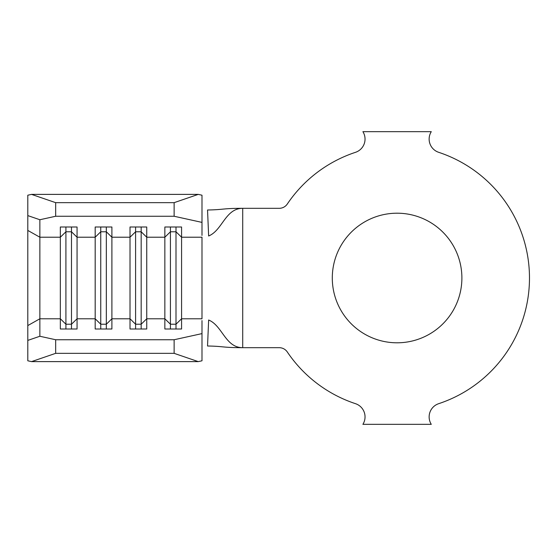 <?xml version="1.0" encoding="UTF-8"?>
<svg xmlns="http://www.w3.org/2000/svg" width="556" height="556" viewBox="0 0 556 556"><rect width="100%" height="100%" fill="white"/><g stroke="black" fill="none" stroke-linecap="round" stroke-linejoin="round"><path stroke-width="0.83" d="M397.088 213.198A64.802 64.802 0 0 0 332.293 278A64.802 64.802 0 0 0 397.088 342.802A64.802 64.802 0 0 0 461.89 278A64.802 64.802 0 0 0 397.088 213.198M55.669 339.744L55.669 353.338L31.532 361.615L27.8 360.788L27.8 195.212L31.532 194.385L55.669 202.662L55.669 216.256L39.865 219.738L39.865 336.262L55.669 339.744L174.125 339.744L201.995 333.607L201.995 360.788L198.263 361.615L174.125 353.338L174.125 339.744M201.995 320.583L201.995 333.607M176.002 227.001L176.002 231.782L170.428 231.782L170.428 324.217L176.002 324.217L181.576 318.783L181.576 328.999L164.854 328.999L164.854 227.001L181.576 227.001L181.576 318.783L201.995 318.783L201.995 237.217L181.576 237.217L176.002 231.782L176.002 328.999M170.428 227.001L170.428 231.782L164.854 237.217L146.742 237.217L141.168 231.782L141.168 324.217L146.742 318.783L146.742 328.999L130.014 328.999L130.014 227.001L146.742 227.001L146.742 318.783L164.854 318.783L170.428 324.217L170.428 328.999M141.168 227.001L141.168 231.782L135.588 231.782L130.014 237.217L111.902 237.217L106.328 231.782L106.328 324.217L111.902 318.783L111.902 328.999L95.18 328.999L95.18 227.001L111.902 227.001L111.902 318.783L130.014 318.783L135.588 324.217L135.588 328.999M106.328 227.001L106.328 231.782L100.754 231.782L95.18 237.217L77.062 237.217L71.488 231.782L71.488 324.217L77.062 318.783L77.062 328.999L60.34 328.999L60.34 227.001L77.062 227.001L77.062 318.783L95.18 318.783L100.754 324.217L100.754 328.999M438.698 403.677A132.384 132.384 0 0 0 438.698 152.323A13.935 13.935 0 0 1 431.275 131.675L362.901 131.675A13.935 13.935 0 0 1 355.486 152.323A132.384 132.384 0 0 0 287.306 204.017A9.758 9.758 0 0 1 279.216 208.319L242.715 208.319C225.326 208.319 222.407 230.441 208.639 235.98L207.541 209.994C224.026 209.737 222.136 208.319 242.715 208.319L242.715 347.681L279.216 347.681A9.758 9.758 0 0 1 287.306 351.983A132.384 132.384 0 0 0 355.486 403.677A13.935 13.935 0 0 1 362.901 424.325L431.275 424.325A13.935 13.935 0 0 1 438.698 403.677M242.715 347.681C225.326 347.681 222.407 325.559 208.639 320.02L207.541 346.006C224.026 346.263 222.136 347.681 242.715 347.681M201.995 222.393L174.125 216.256L174.125 202.662L198.263 194.385L201.995 195.212L201.995 235.417M31.532 361.615L198.263 361.615M55.669 353.338L174.125 353.338M55.669 216.256L174.125 216.256M55.669 202.662L174.125 202.662M31.532 194.385L198.263 194.385M39.865 219.738L27.8 215.596M27.8 340.404L39.865 336.262M135.588 227.001L135.588 324.217L141.168 324.217L141.168 328.999M100.754 227.001L100.754 324.217L106.328 324.217L106.328 328.999M71.488 227.001L71.488 231.782L65.914 231.782L65.914 328.999M27.8 325.573L39.865 318.783L60.34 318.783L65.914 324.217L71.488 324.217L71.488 328.999M27.8 230.427L39.865 237.217L60.34 237.217L65.914 231.782L65.914 227.001"/></g></svg>
